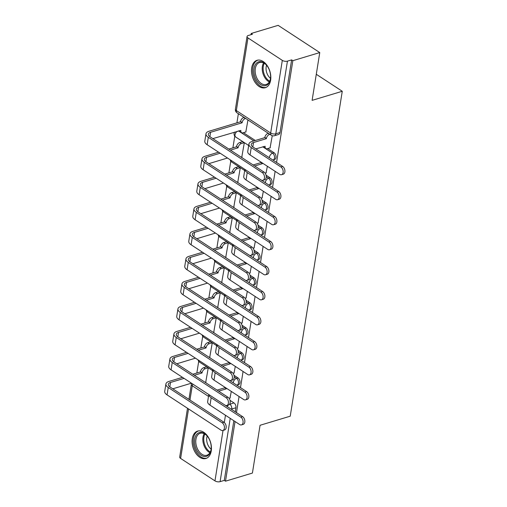 <?xml version="1.0" encoding="UTF-8"?>
<svg xmlns="http://www.w3.org/2000/svg" width="507" height="507" viewBox="0 0 507 507"><rect width="100%" height="100%" fill="white"/><g stroke="black" fill="none" stroke-linecap="round" stroke-linejoin="round"><path stroke-width="0.76" d="M274.629 159.483A3.669 2.345 -106.8 0 0 275.992 157.557A3.669 2.345 -106.8 0 0 274.084 152.759L272.595 153.209A3.669 2.345 73.2 0 1 274.509 158.007A3.669 2.345 73.2 0 1 273.14 159.933L274.629 159.483M270.618 184.504A3.669 2.345 -106.8 0 0 271.986 182.571A3.669 2.345 -106.8 0 0 270.073 177.78L268.583 178.23A3.669 2.345 73.2 0 1 270.497 183.021A3.669 2.345 73.2 0 1 269.135 184.947L270.618 184.504M266.612 209.518A3.669 2.345 -106.8 0 0 267.981 207.591A3.669 2.345 -106.8 0 0 266.067 202.8L264.578 203.244A3.669 2.345 73.2 0 1 266.492 208.041A3.669 2.345 73.2 0 1 265.123 209.968L266.612 209.518M262.607 234.538A3.669 2.345 -106.8 0 0 263.976 232.612A3.669 2.345 -106.8 0 0 262.062 227.814L260.573 228.264A3.669 2.345 73.2 0 1 262.487 233.062A3.669 2.345 73.2 0 1 261.118 234.988L262.607 234.538M258.595 259.552A3.669 2.345 -106.8 0 0 259.964 257.626A3.669 2.345 -106.8 0 0 258.05 252.835L256.567 253.285A3.669 2.345 73.2 0 1 258.475 258.076A3.669 2.345 73.2 0 1 257.112 260.002L258.595 259.552M254.59 284.573A3.669 2.345 -106.8 0 0 255.959 282.646A3.669 2.345 -106.8 0 0 254.045 277.849L252.556 278.299A3.669 2.345 73.2 0 1 254.47 283.096A3.669 2.345 73.2 0 1 253.101 285.023L254.59 284.573M250.585 309.593A3.669 2.345 -106.8 0 0 251.954 307.667A3.669 2.345 -106.8 0 0 250.04 302.869L248.55 303.319A3.669 2.345 73.2 0 1 250.464 308.11A3.669 2.345 73.2 0 1 249.095 310.043L250.585 309.593M246.573 334.607A3.669 2.345 -106.8 0 0 247.942 332.681A3.669 2.345 -106.8 0 0 246.028 327.89L244.545 328.34A3.669 2.345 73.2 0 1 246.459 333.131A3.669 2.345 73.2 0 1 245.09 335.057L246.573 334.607M242.568 359.628A3.669 2.345 -106.8 0 0 243.937 357.701A3.669 2.345 -106.8 0 0 242.023 352.904L240.533 353.354A3.669 2.345 73.2 0 1 242.447 358.151A3.669 2.345 73.2 0 1 241.078 360.078L242.568 359.628M238.563 384.648A3.669 2.345 -106.8 0 0 239.931 382.722A3.669 2.345 -106.8 0 0 238.017 377.924L236.528 378.374A3.669 2.345 73.2 0 1 238.442 383.165A3.669 2.345 73.2 0 1 237.073 385.092L238.563 384.648M192.305 438.599A14.316 9.139 -106.8 0 0 195.765 453.245A14.316 9.139 -106.8 0 0 205.899 458.493A14.316 9.139 -106.8 0 0 211.235 450.983A14.316 9.139 -106.8 0 0 207.775 436.337A14.316 9.139 -106.8 0 0 197.641 431.083A14.316 9.139 -106.8 0 0 192.305 438.599M251.694 67.818A14.316 9.139 -106.8 0 0 255.154 82.464A14.316 9.139 -106.8 0 0 265.288 87.711A14.316 9.139 -106.8 0 0 270.624 80.201A14.316 9.139 -106.8 0 0 267.164 65.555A14.316 9.139 -106.8 0 0 257.03 60.301A14.316 9.139 -106.8 0 0 251.694 67.818M276.556 162.443L292.85 60.682L319.765 52.57L278.14 25.35L251.225 33.462L251.028 34.679M238.372 113.707L236.908 122.846M234.779 136.136L232.897 147.867M230.774 161.15L228.891 172.887M226.762 186.17L224.886 197.901M222.757 211.191L220.881 222.922M218.751 236.205L216.869 247.942M214.74 261.225L212.864 272.956M210.735 286.246L208.859 297.977M206.729 311.26L204.847 322.997M202.718 336.28L200.842 348.011M198.712 361.301L196.836 373.032M319.765 52.57L312.109 100.361L342.269 91.273L290.226 416.19L260.066 425.278L252.41 473.069L225.501 481.181L235.058 421.52M236.477 412.622L239.063 396.506M240.489 387.608L243.068 371.485M244.494 362.587L247.074 346.465M248.5 337.567L251.085 321.451M252.511 312.553L255.091 296.43M256.517 287.532L259.096 271.41M260.522 262.512L263.108 246.396M264.534 237.498L267.113 221.375M268.539 212.477L271.118 196.355M272.544 187.457L275.13 171.341M251.225 33.462L252.435 34.254L248.246 35.515A3.669 1.711 9.1 0 0 247.048 36.523A3.669 1.711 9.1 0 0 247.967 37.917L282.317 60.377A3.669 1.711 9.1 0 0 287.444 61.151L275.808 133.804A3.669 2.345 73.2 0 1 274.439 135.73L278.635 134.463A3.669 2.345 73.2 0 0 280.003 132.536L275.808 133.804A3.669 1.711 9.1 0 1 270.675 133.03L282.317 60.377M292.85 60.682L291.639 59.889L287.444 61.151M229.982 400.308L234.006 402.945L229.817 404.206A3.669 2.345 73.2 0 1 231.731 409.003L231.655 409.466M225.501 481.181L224.284 480.389L220.095 481.65A3.669 1.711 -170.9 0 1 214.962 480.877L180.612 458.417A3.669 1.711 -170.9 0 1 179.693 457.022L187.508 408.255M205.741 382.158L208.257 367.854L206.4 366.865M209.752 357.137L212.262 342.833L210.411 341.845M234.025 373.013L235.305 366.403M213.758 332.117L216.267 317.819L214.417 316.831M238.03 347.992L239.31 341.388M217.763 307.103L220.279 292.799L218.422 291.81M242.035 322.972L243.316 316.368M221.768 282.082L224.284 267.778L222.434 266.79M246.041 297.958L247.321 291.354M225.78 257.062L228.289 242.764L226.439 241.776M250.052 272.937L251.333 266.333M229.785 232.048L232.301 217.744L230.444 216.755M254.058 247.917L255.338 241.313M233.79 207.027L236.306 192.723L234.456 191.735M258.063 222.903L259.343 216.299M237.802 182.013L240.312 167.709L238.461 166.721M262.075 197.882L263.355 191.278M241.807 156.993L244.323 142.689L242.466 141.7M266.08 172.862L267.36 166.258M245.813 131.972L247.961 119.975M270.085 147.848L272.253 135.705M243.404 132.701L255.313 140.49M267.677 148.57L274.084 152.759M266.048 175.149L270.073 177.78M262.043 200.164L266.067 202.8M258.031 225.184L262.062 227.814M254.026 250.198L258.05 252.835M250.021 275.219L254.045 277.849M246.009 300.239L250.04 302.869M242.004 325.253L246.028 327.89M237.998 350.274L242.023 352.904M233.987 375.294L238.017 377.924M316.286 74.282L342.269 91.273M230.013 398.027L231.293 391.423M291.639 59.889L280.003 132.536M235.267 411.83L235.92 407.736A3.669 2.345 -106.8 0 0 234.006 402.945M224.284 480.389L233.841 420.728M208.795 394.541L207.667 401.607A9.265 4.316 9.1 0 0 209.987 405.131L239.659 424.536A4.221 2.693 -106.8 0 0 241.471 424.885A4.221 2.693 -106.8 0 0 243.087 421.399A4.221 2.693 -106.8 0 0 240.844 417.153L242.6 416.627A4.221 2.693 73.2 0 1 244.843 420.867A4.221 2.693 73.2 0 1 243.227 424.359L241.471 424.885M226.414 388.229A3.669 2.25 123.2 0 0 226.337 388.603L224.721 387.817L217.066 390.117M224.721 387.817L224.759 387.576A3.669 2.25 -56.8 0 1 224.835 387.196M218.644 391.151L226.299 388.844M230.248 397.957L229.05 398.318M242.6 416.627L225.285 405.302M208.821 394.56A9.265 4.316 9.1 0 0 211.172 397.754L240.844 417.153M182.507 377.347L168.932 381.435A9.265 4.316 9.1 0 0 165.916 383.983L164.731 391.36A9.265 4.316 9.1 0 0 167.05 394.883L221.001 430.158A4.221 2.693 -106.8 0 0 222.807 430.513A4.221 2.693 -106.8 0 0 224.424 427.021A4.221 2.693 -106.8 0 0 222.18 422.781L223.936 422.249A4.221 2.693 73.2 0 1 226.179 426.495A4.221 2.693 73.2 0 1 224.563 429.98L222.807 430.513M208.212 367.829L205.278 368.709A3.669 2.25 123.2 0 0 202.065 372.734L200.449 371.942L192.793 374.248M223.936 422.249L169.991 386.974A6.883 3.207 -170.9 0 1 168.267 384.357A6.883 3.207 -170.9 0 1 170.51 382.468L184.085 378.38M194.371 375.281L202.027 372.975M172.792 388.806L191.431 383.184M205.158 382.329L205.975 382.088M200.449 371.942L200.487 371.701A3.669 2.25 -56.8 0 1 203.706 367.676L205.278 368.709M206.634 366.795L203.706 367.676M165.916 383.983A9.265 4.316 9.1 0 0 168.235 387.506L222.18 422.781M212.807 369.521L211.673 376.587A9.265 4.316 9.1 0 0 213.998 380.111L243.671 399.516A4.221 2.693 -106.8 0 0 245.477 399.871A4.221 2.693 -106.8 0 0 247.093 396.379A4.221 2.693 -106.8 0 0 244.849 392.139L246.611 391.607A4.221 2.693 73.2 0 1 248.855 395.847A4.221 2.693 73.2 0 1 247.239 399.339L245.477 399.871M230.419 363.215A3.669 2.25 123.2 0 0 230.343 363.589L228.727 362.797L221.077 365.103M228.727 362.797L228.765 362.556A3.669 2.25 -56.8 0 1 228.841 362.182M222.655 366.136L230.305 363.83M234.253 372.937L233.055 373.304M246.611 391.607L229.291 380.282M212.832 369.54A9.265 4.316 9.1 0 0 215.177 372.734L244.849 392.139M216.812 344.507L215.684 351.566A9.265 4.316 9.1 0 0 218.004 355.09L247.676 374.496A4.221 2.693 -106.8 0 0 249.482 374.85A4.221 2.693 -106.8 0 0 251.098 371.358A4.221 2.693 -106.8 0 0 248.855 367.119L250.616 366.593A4.221 2.693 73.2 0 1 252.86 370.832A4.221 2.693 73.2 0 1 251.244 374.318L249.482 374.85M234.424 338.194A3.669 2.25 123.2 0 0 234.348 338.568L232.732 337.776L225.083 340.083M232.732 337.776L232.77 337.535A3.669 2.25 -56.8 0 1 232.846 337.161M226.661 341.116L234.31 338.809M238.265 347.922L237.061 348.284M250.616 366.593L233.296 355.268M216.838 344.519A9.265 4.316 9.1 0 0 219.182 347.713L248.855 367.119M197.255 451.16A12.39 7.909 73.2 0 1 196.108 435.114A12.39 7.909 73.2 0 1 207.135 435.944A12.39 7.909 73.2 0 1 208.447 437.769A12.39 7.909 73.2 0 1 211.127 449.196A12.39 7.909 73.2 0 1 205.671 456.49A12.39 7.909 73.2 0 1 197.255 451.16M207.319 436.166A11.471 7.32 -106.8 0 0 200.221 433.276A11.471 7.32 -106.8 0 0 198.345 450.463A11.471 7.32 -106.8 0 0 206.837 455.242A11.471 7.32 -106.8 0 0 211.159 448.91M211.127 449.113A9.031 5.767 73.2 0 1 208.681 446.356A9.031 5.767 73.2 0 1 207.186 436.014M198.662 430.874A14.221 9.082 -106.8 0 0 196.424 452.155A14.221 9.082 -106.8 0 0 206.869 458.106M256.643 80.379A12.39 7.909 73.2 0 1 255.496 64.332A12.39 7.909 73.2 0 1 266.524 65.162A12.39 7.909 73.2 0 1 267.842 66.987A12.39 7.909 73.2 0 1 270.516 78.414A12.39 7.909 73.2 0 1 265.06 85.708A12.39 7.909 73.2 0 1 256.643 80.379M266.707 65.384A11.471 7.32 -106.8 0 0 259.609 62.494A11.471 7.32 -106.8 0 0 257.733 79.681A11.471 7.32 -106.8 0 0 266.226 84.46A11.471 7.32 -106.8 0 0 270.548 78.129M270.523 78.332A9.031 5.767 73.2 0 1 268.07 75.575A9.031 5.767 73.2 0 1 266.574 65.232M258.05 60.092A14.221 9.082 -106.8 0 0 255.813 81.367A14.221 9.082 -106.8 0 0 266.257 87.324M186.513 352.327L172.944 356.421A9.265 4.316 9.1 0 0 169.921 358.962L168.736 366.339A9.265 4.316 9.1 0 0 171.062 369.863L225.007 405.137A4.221 2.693 -106.8 0 0 226.813 405.492A4.221 2.693 -106.8 0 0 228.429 402.007A4.221 2.693 -106.8 0 0 226.185 397.761L227.947 397.234A4.221 2.693 73.2 0 1 230.191 401.474A4.221 2.693 73.2 0 1 228.575 404.96L226.813 405.492M212.224 342.808L209.29 343.689A3.669 2.25 123.2 0 0 206.07 347.713L204.454 346.921L196.805 349.228M227.947 397.234L174.002 361.954A6.883 3.207 -170.9 0 1 172.279 359.336A6.883 3.207 -170.9 0 1 174.522 357.454L188.091 353.36M198.383 350.261L206.032 347.954M176.797 363.785L195.442 358.17M209.163 357.315L209.98 357.067M204.454 346.921L204.492 346.68A3.669 2.25 -56.8 0 1 207.712 342.662L209.29 343.689M210.646 341.775L207.712 342.662M169.921 358.962A9.265 4.316 9.1 0 0 172.241 362.486L226.185 397.761M190.518 327.313L176.949 331.401A9.265 4.316 9.1 0 0 173.926 333.942L172.748 341.319A9.265 4.316 9.1 0 0 175.067 344.842L229.012 380.123A4.221 2.693 -106.8 0 0 230.824 380.472A4.221 2.693 -106.8 0 0 232.44 376.986A4.221 2.693 -106.8 0 0 230.197 372.746L231.953 372.214A4.221 2.693 73.2 0 1 234.196 376.454A4.221 2.693 73.2 0 1 232.58 379.946L230.824 380.472M216.229 317.788L213.295 318.675A3.669 2.25 123.2 0 0 210.075 322.699L208.459 321.907L200.81 324.214M231.953 372.214L178.008 336.94A6.883 3.207 -170.9 0 1 176.284 334.322A6.883 3.207 -170.9 0 1 178.527 332.434L192.096 328.346M202.388 325.241L210.037 322.94M180.803 338.771L199.447 333.15M213.174 332.294L213.992 332.047M208.459 321.907L208.497 321.666A3.669 2.25 -56.8 0 1 211.717 317.642L213.295 318.675M214.651 316.761L211.717 317.642M173.926 333.942A9.265 4.316 9.1 0 0 176.246 337.466L230.197 372.746M220.818 319.486L219.689 326.552A9.265 4.316 9.1 0 0 222.009 330.076L251.681 349.481A4.221 2.693 -106.8 0 0 253.494 349.83A4.221 2.693 -106.8 0 0 255.11 346.344A4.221 2.693 -106.8 0 0 252.866 342.105L254.622 341.572A4.221 2.693 73.2 0 1 256.865 345.812A4.221 2.693 73.2 0 1 255.249 349.304L253.494 349.83M238.436 313.174A3.669 2.25 123.2 0 0 238.36 313.548L236.744 312.762L229.088 315.062M236.744 312.762L236.782 312.521A3.669 2.25 -56.8 0 1 236.858 312.147M230.666 316.095L238.315 313.789M242.27 322.902L241.072 323.263M254.622 341.572L237.301 330.247M220.843 319.505A9.265 4.316 9.1 0 0 223.194 322.699L252.866 342.105M224.829 294.472L223.695 301.532A9.265 4.316 9.1 0 0 226.014 305.056L255.693 324.461A4.221 2.693 -106.8 0 0 257.499 324.816A4.221 2.693 -106.8 0 0 259.115 321.324A4.221 2.693 -106.8 0 0 256.872 317.084L258.633 316.552A4.221 2.693 73.2 0 1 260.871 320.798A4.221 2.693 73.2 0 1 259.254 324.284L257.499 324.816M242.441 288.16A3.669 2.25 123.2 0 0 242.365 288.534L240.749 287.742L233.1 290.048M240.749 287.742L240.787 287.501A3.669 2.25 -56.8 0 1 240.863 287.127M234.678 291.081L242.327 288.775M246.275 297.888L245.077 298.249M258.633 316.552L241.313 305.227M224.855 294.485A9.265 4.316 9.1 0 0 227.199 297.679L256.872 317.084M228.834 269.451L227.706 276.511A9.265 4.316 9.1 0 0 230.026 280.041L259.698 299.441A4.221 2.693 -106.8 0 0 261.504 299.795A4.221 2.693 -106.8 0 0 263.12 296.31A4.221 2.693 -106.8 0 0 260.877 292.064L262.639 291.538A4.221 2.693 73.2 0 1 264.882 295.777A4.221 2.693 73.2 0 1 263.266 299.263L261.504 299.795M246.446 263.139A3.669 2.25 123.2 0 0 246.37 263.513L244.754 262.721L237.105 265.028M244.754 262.721L244.792 262.48A3.669 2.25 -56.8 0 1 244.868 262.106M238.683 266.061L246.332 263.754M250.287 272.867L249.083 273.229M262.639 291.538L245.318 280.213M228.86 269.464A9.265 4.316 9.1 0 0 231.205 272.658L260.877 292.064M194.53 302.292L180.955 306.386A9.265 4.316 9.1 0 0 177.932 308.928L176.753 316.305A9.265 4.316 9.1 0 0 179.072 319.828L233.017 355.103A4.221 2.693 -106.8 0 0 234.83 355.458A4.221 2.693 -106.8 0 0 236.446 351.966A4.221 2.693 -106.8 0 0 234.202 347.726L235.958 347.194A4.221 2.693 73.2 0 1 238.201 351.44A4.221 2.693 73.2 0 1 236.585 354.925L234.83 355.458M220.234 292.773L217.3 293.654A3.669 2.25 123.2 0 0 214.087 297.679L212.471 296.887L204.815 299.193M235.958 347.194L182.013 311.919A6.883 3.207 -170.9 0 1 180.289 309.302A6.883 3.207 -170.9 0 1 182.533 307.413L196.108 303.325M206.393 300.226L214.043 297.92M184.814 313.751L203.453 308.129M217.18 307.28L217.997 307.033M212.471 296.887L212.509 296.646A3.669 2.25 -56.8 0 1 215.722 292.621L217.3 293.654M218.656 291.74L215.722 292.621M177.932 308.928A9.265 4.316 9.1 0 0 180.258 312.451L234.202 347.726M198.535 277.278L184.966 281.366A9.265 4.316 9.1 0 0 181.943 283.907L180.758 291.284A9.265 4.316 9.1 0 0 183.084 294.808L237.029 330.082A4.221 2.693 -106.8 0 0 238.835 330.437A4.221 2.693 -106.8 0 0 240.451 326.952A4.221 2.693 -106.8 0 0 238.208 322.706L239.969 322.179A4.221 2.693 73.2 0 1 242.213 326.419A4.221 2.693 73.2 0 1 240.597 329.911L238.835 330.437M224.24 267.753L221.312 268.64A3.669 2.25 123.2 0 0 218.092 272.658L216.476 271.866L208.827 274.173M239.969 322.179L186.018 286.899A6.883 3.207 -170.9 0 1 184.295 284.288A6.883 3.207 -170.9 0 1 186.544 282.399L200.113 278.305M210.405 275.206L218.054 272.899M188.819 288.73L207.464 283.115M221.185 282.26L222.003 282.012M216.476 271.866L216.514 271.625A3.669 2.25 -56.8 0 1 219.734 267.607L221.312 268.64M222.668 266.72L219.734 267.607M181.943 283.907A9.265 4.316 9.1 0 0 184.263 287.431L238.208 322.706M202.54 252.258L188.972 256.346A9.265 4.316 9.1 0 0 185.949 258.887L184.77 266.264A9.265 4.316 9.1 0 0 187.089 269.787L241.034 305.068A4.221 2.693 -106.8 0 0 242.84 305.417A4.221 2.693 -106.8 0 0 244.456 301.931A4.221 2.693 -106.8 0 0 242.219 297.691L243.975 297.159A4.221 2.693 73.2 0 1 246.218 301.399A4.221 2.693 73.2 0 1 244.602 304.891L242.84 305.417M228.251 242.733L225.317 243.62A3.669 2.25 123.2 0 0 222.098 247.644L220.482 246.852L212.832 249.159M243.975 297.159L190.03 261.885A6.883 3.207 -170.9 0 1 188.306 259.267A6.883 3.207 -170.9 0 1 190.55 257.379L204.118 253.291M214.41 250.185L222.06 247.885M192.825 263.716L211.47 258.095M225.197 257.239L226.014 256.992M220.482 246.852L220.52 246.611A3.669 2.25 -56.8 0 1 223.739 242.587L225.317 243.62M226.673 241.706L223.739 242.587M185.949 258.887A9.265 4.316 9.1 0 0 188.268 262.411L242.219 297.691M232.84 244.431L231.712 251.497A9.265 4.316 9.1 0 0 234.031 255.021L263.703 274.426A4.221 2.693 -106.8 0 0 265.516 274.775A4.221 2.693 -106.8 0 0 267.132 271.289A4.221 2.693 -106.8 0 0 264.888 267.05L266.644 266.517A4.221 2.693 73.2 0 1 268.887 270.757A4.221 2.693 73.2 0 1 267.271 274.249L265.516 274.775M250.458 238.119A3.669 2.25 123.2 0 0 250.376 238.499L248.76 237.707L241.11 240.014M248.76 237.707L248.804 237.466A3.669 2.25 -56.8 0 1 248.88 237.092M242.688 241.04L250.338 238.734M254.292 247.847L253.094 248.208M266.644 266.517L249.324 255.192M232.865 244.45A9.265 4.316 9.1 0 0 235.216 247.644L264.888 267.05M206.552 227.237L192.977 231.331A9.265 4.316 9.1 0 0 189.954 233.873L188.775 241.25A9.265 4.316 9.1 0 0 191.095 244.773L245.039 280.048A4.221 2.693 -106.8 0 0 246.852 280.403A4.221 2.693 -106.8 0 0 248.468 276.911A4.221 2.693 -106.8 0 0 246.225 272.671L247.98 272.145A4.221 2.693 73.2 0 1 250.224 276.385A4.221 2.693 73.2 0 1 248.607 279.87L246.852 280.403M232.257 217.718L229.322 218.599A3.669 2.25 123.2 0 0 226.103 222.624L224.487 221.832L216.838 224.138M247.98 272.145L194.035 236.864A6.883 3.207 -170.9 0 1 192.311 234.247A6.883 3.207 -170.9 0 1 194.555 232.358L208.13 228.27M218.416 225.171L226.065 222.865M196.836 238.696L215.475 233.074M229.202 232.225L230.02 231.978M224.487 221.832L224.531 221.591A3.669 2.25 -56.8 0 1 227.744 217.566L229.322 218.599M230.679 216.685L227.744 217.566M189.954 233.873A9.265 4.316 9.1 0 0 192.28 237.396L246.225 272.671M236.851 219.417L235.717 226.477A9.265 4.316 9.1 0 0 238.037 230.001L267.715 249.406A4.221 2.693 -106.8 0 0 269.521 249.761A4.221 2.693 -106.8 0 0 271.137 246.269A4.221 2.693 -106.8 0 0 268.894 242.029L270.649 241.497A4.221 2.693 73.2 0 1 272.893 245.743A4.221 2.693 73.2 0 1 271.277 249.229L269.521 249.761M254.463 213.105A3.669 2.25 123.2 0 0 254.387 213.479L252.771 212.687L245.122 214.993M252.771 212.687L252.809 212.446A3.669 2.25 -56.8 0 1 252.885 212.072M246.694 216.026L254.349 213.72M258.297 222.833L257.1 223.194M270.649 241.497L253.335 230.172M236.877 219.43A9.265 4.316 9.1 0 0 239.222 222.624L268.894 242.029M210.557 202.223L196.989 206.311A9.265 4.316 9.1 0 0 193.966 208.852L192.78 216.229A9.265 4.316 9.1 0 0 195.106 219.753L249.051 255.034A4.221 2.693 -106.8 0 0 250.857 255.382A4.221 2.693 -106.8 0 0 252.473 251.897A4.221 2.693 -106.8 0 0 250.23 247.65L251.992 247.124A4.221 2.693 73.2 0 1 254.229 251.364A4.221 2.693 73.2 0 1 252.619 254.856L250.857 255.382M236.262 192.698L233.334 193.585A3.669 2.25 123.2 0 0 230.115 197.603L228.499 196.817L220.849 199.118M251.992 247.124L198.041 211.85A6.883 3.207 -170.9 0 1 196.317 209.233A6.883 3.207 -170.9 0 1 198.567 207.344L212.135 203.25M222.421 200.151L230.077 197.844M200.842 213.675L219.487 208.06M233.207 207.205L234.025 206.957M228.499 196.817L228.537 196.577A3.669 2.25 -56.8 0 1 231.756 192.552L233.334 193.585M234.684 191.665L231.756 192.552M193.966 208.852A9.265 4.316 9.1 0 0 196.285 212.376L250.23 247.65M240.857 194.396L239.722 201.463A9.265 4.316 9.1 0 0 242.048 204.986L271.72 224.386A4.221 2.693 -106.8 0 0 273.527 224.74A4.221 2.693 -106.8 0 0 275.143 221.255A4.221 2.693 -106.8 0 0 272.899 217.009L274.661 216.483A4.221 2.693 73.2 0 1 276.904 220.722A4.221 2.693 73.2 0 1 275.288 224.208L273.527 224.74M258.469 188.084A3.669 2.25 123.2 0 0 258.393 188.458L256.776 187.666L249.127 189.973M256.776 187.666L256.815 187.425A3.669 2.25 -56.8 0 1 256.891 187.051M250.705 191.006L258.355 188.699M262.309 197.812L261.105 198.174M274.661 216.483L257.341 205.158M240.882 194.409A9.265 4.316 9.1 0 0 243.227 197.61L272.899 217.009M214.562 177.203L200.994 181.291A9.265 4.316 9.1 0 0 197.971 183.832L196.792 191.209A9.265 4.316 9.1 0 0 199.112 194.739L253.056 230.013A4.221 2.693 -106.8 0 0 254.863 230.368A4.221 2.693 -106.8 0 0 256.479 226.876A4.221 2.693 -106.8 0 0 254.235 222.636L255.997 222.104A4.221 2.693 73.2 0 1 258.24 226.344A4.221 2.693 73.2 0 1 256.624 229.836L254.863 230.368M240.274 167.684L237.339 168.565A3.669 2.25 123.2 0 0 234.12 172.589L232.504 171.797L224.855 174.104M255.997 222.104L202.052 186.83A6.883 3.207 -170.9 0 1 200.328 184.212A6.883 3.207 -170.9 0 1 202.572 182.324L216.14 178.236M226.433 175.13L234.082 172.83M204.847 188.661L223.492 183.04M237.219 182.184L238.037 181.937M232.504 171.797L232.542 171.556A3.669 2.25 -56.8 0 1 235.761 167.532L237.339 168.565M238.696 166.651L235.761 167.532M197.971 183.832A9.265 4.316 9.1 0 0 200.29 187.356L254.235 222.636M244.862 169.376L243.734 176.442A9.265 4.316 9.1 0 0 246.053 179.966L275.726 199.371A4.221 2.693 -106.8 0 0 277.538 199.72A4.221 2.693 -106.8 0 0 279.154 196.234A4.221 2.693 -106.8 0 0 276.911 191.995L278.666 191.462A4.221 2.693 73.2 0 1 280.91 195.702A4.221 2.693 73.2 0 1 279.294 199.194L277.538 199.72M262.48 163.064A3.669 2.25 123.2 0 0 262.398 163.444L260.782 162.652L253.132 164.959M260.782 162.652L260.82 162.411A3.669 2.25 -56.8 0 1 260.902 162.037M254.71 165.985L262.36 163.685M266.314 172.792L265.11 173.153M278.666 191.462L261.346 180.137M244.887 169.395A9.265 4.316 9.1 0 0 247.232 172.589L276.911 191.995M218.574 152.182L204.999 156.276A9.265 4.316 9.1 0 0 201.976 158.818L200.797 166.195A9.265 4.316 9.1 0 0 203.117 169.718L257.062 204.993A4.221 2.693 -106.8 0 0 258.874 205.348A4.221 2.693 -106.8 0 0 260.49 201.856A4.221 2.693 -106.8 0 0 258.247 197.616L260.002 197.09A4.221 2.693 73.2 0 1 262.246 201.33A4.221 2.693 73.2 0 1 260.63 204.815L258.874 205.348M244.279 142.663L241.345 143.544A3.669 2.25 123.2 0 0 238.125 147.569L236.509 146.776L228.86 149.083M260.002 197.09L206.057 161.809A6.883 3.207 -170.9 0 1 204.334 159.192A6.883 3.207 -170.9 0 1 206.577 157.303L220.152 153.215M230.438 150.116L238.087 147.81M208.859 163.641L227.497 158.019M241.224 157.17L242.042 156.923M236.509 146.776L236.547 146.536A3.669 2.25 -56.8 0 1 239.767 142.518L241.345 143.544M242.701 141.63L239.767 142.518M201.976 158.818A9.265 4.316 9.1 0 0 204.302 162.341L258.247 197.616M269.895 134.317L269.629 134.399A3.669 2.25 123.2 0 0 266.409 138.424L264.793 137.631L251.941 141.504A9.265 4.316 9.1 0 0 248.924 144.045L247.739 151.422A9.265 4.316 9.1 0 0 250.059 154.946L279.737 174.351A4.221 2.693 -106.8 0 0 281.543 174.706A4.221 2.693 -106.8 0 0 283.16 171.214A4.221 2.693 -106.8 0 0 280.916 166.974L282.672 166.442A4.221 2.693 73.2 0 1 284.915 170.688A4.221 2.693 73.2 0 1 283.299 174.174L281.543 174.706M255.801 148.868L265.148 146.282A3.669 2.25 123.2 0 0 265.845 148.538A3.669 2.25 123.2 0 0 267.341 148.671L270.32 147.778M265.845 148.538L264.267 147.505A3.669 2.25 -56.8 0 1 263.602 146.517M264.793 137.631L264.831 137.391A3.669 2.25 -56.8 0 1 268.051 133.366L268.317 133.29M282.672 166.442L252.999 147.043A6.883 3.207 -170.9 0 1 251.276 144.425A6.883 3.207 -170.9 0 1 253.519 142.537L266.371 138.665M248.924 144.045A9.265 4.316 9.1 0 0 251.244 147.569L280.916 166.974M245.622 118.448L245.356 118.53A3.669 2.25 123.2 0 0 242.137 122.548L240.521 121.762L209.004 131.256A9.265 4.316 9.1 0 0 205.988 133.797L204.803 141.174A9.265 4.316 9.1 0 0 207.122 144.698L261.073 179.979A4.221 2.693 -106.8 0 0 262.88 180.327A4.221 2.693 -106.8 0 0 264.496 176.842A4.221 2.693 -106.8 0 0 262.252 172.602L264.008 172.069A4.221 2.693 73.2 0 1 266.251 176.309A4.221 2.693 73.2 0 1 264.635 179.801L262.88 180.327M212.864 138.62L240.876 130.407A3.669 2.25 123.2 0 0 241.573 132.663A3.669 2.25 123.2 0 0 243.068 132.802L246.047 131.902M264.008 172.069L210.063 136.795A6.883 3.207 -170.9 0 1 208.339 134.178A6.883 3.207 -170.9 0 1 210.582 132.289L242.099 122.789M241.573 132.663L239.995 131.636A3.669 2.25 -56.8 0 1 239.329 130.648M240.521 121.762L240.559 121.522A3.669 2.25 -56.8 0 1 243.778 117.497L245.356 118.53M205.988 133.797A9.265 4.316 9.1 0 0 208.307 137.321L262.252 172.602M247.967 37.917L236.332 110.57L270.675 133.03A3.669 2.25 123.2 0 0 271.372 135.287A3.669 3.669 0 0 0 274.439 135.73M229.658 404.104L229.817 404.206A3.669 2.25 -56.8 0 0 229.494 404.326M208.504 396.398L192.254 385.77L189.967 400.036M188.541 408.934L180.612 458.417M214.962 480.877L223.042 430.443M224.309 422.527L225.469 415.252M238.48 130.901L253.823 140.94M262.753 146.776L272.595 153.209A3.669 2.25 123.2 0 0 269.375 157.233A3.669 2.25 -56.8 0 0 269.331 157.715M266.27 176.715L268.583 178.23A3.669 2.25 123.2 0 0 265.37 182.247A3.669 2.25 -56.8 0 0 265.319 182.735M262.265 201.735L264.578 203.244A3.669 2.25 123.2 0 0 261.358 207.268A3.669 2.25 -56.8 0 0 261.314 207.756M258.259 226.749L260.573 228.264A3.669 2.25 123.2 0 0 257.353 232.288A3.669 2.25 -56.8 0 0 257.309 232.77M254.248 251.77L256.567 253.285A3.669 2.25 123.2 0 0 253.348 257.303A3.669 2.25 -56.8 0 0 253.297 257.79M250.243 276.79L252.556 278.299A3.669 2.25 123.2 0 0 249.336 282.323A3.669 2.25 -56.8 0 0 249.292 282.811M246.237 301.804L248.55 303.319A3.669 2.25 123.2 0 0 245.331 307.343A3.669 2.25 -56.8 0 0 245.287 307.825M242.232 326.825L244.545 328.34A3.669 2.25 123.2 0 0 241.326 332.358A3.669 2.25 -56.8 0 0 241.275 332.846M238.22 351.839L240.533 353.354A3.669 2.25 123.2 0 0 237.314 357.378A3.669 2.25 -56.8 0 0 237.27 357.86M234.215 376.859L236.528 378.374A3.669 2.25 123.2 0 0 233.309 382.398A3.669 2.25 -56.8 0 0 233.264 382.88M198.915 360.439A3.669 2.25 123.2 0 0 199.657 362.194A3.669 3.669 0 0 1 198.079 359.894M202.92 335.425A3.669 2.25 123.2 0 0 203.668 337.174A3.669 3.669 0 0 1 202.09 334.873M206.932 310.404A3.669 2.25 123.2 0 0 207.674 312.154A3.669 3.669 0 0 1 206.096 309.859M210.937 285.384A3.669 2.25 123.2 0 0 211.679 287.139A3.669 3.669 0 0 1 210.101 284.839M214.943 260.37A3.669 2.25 123.2 0 0 215.69 262.119A3.669 3.669 0 0 1 214.112 259.818M218.954 235.349A3.669 2.25 123.2 0 0 219.696 237.105A3.669 3.669 0 0 1 218.118 234.804M222.96 210.329A3.669 2.25 123.2 0 0 223.701 212.084A3.669 3.669 0 0 1 222.123 209.784M226.965 185.315A3.669 2.25 123.2 0 0 227.713 187.064A3.669 3.669 0 0 1 226.128 184.77M230.977 160.294A3.669 2.25 123.2 0 0 231.718 162.05A3.669 3.669 0 0 1 230.14 159.749M237.194 131.288A3.669 2.25 123.2 0 0 235.026 134.773A3.669 2.25 123.2 0 0 235.723 137.029A3.669 3.669 0 0 1 234.583 132.08M235.92 407.736L231.731 409.003A3.669 1.711 9.1 0 1 231.141 409.13M230.229 418.364L220.095 481.65M237.029 112.827A3.669 2.25 123.2 0 1 236.332 110.57A3.669 1.711 -170.9 0 1 235.413 109.176A3.669 3.669 0 0 0 237.029 112.827L271.372 135.287M227.193 406.551A3.669 2.25 -56.8 0 1 228.442 405.004M191.665 383.336A3.669 3.669 0 0 0 191.329 384.376A3.669 1.711 -170.9 0 0 192.254 385.77A3.669 2.25 -56.8 0 1 192.844 384.11M226.337 388.603L224.759 387.576M209.987 405.131L211.172 397.754M170.51 382.468L169.813 386.854M200.487 371.701L202.065 372.734M168.235 387.506L167.05 394.883M230.343 363.589L228.765 362.556M213.998 380.111L215.177 372.734M234.348 338.568L232.77 337.535M218.004 355.09L219.182 347.713M209.911 452.694A11.471 7.32 73.2 0 1 205.392 448.34A11.471 7.32 73.2 0 1 204.188 433.707M204.891 434.087A11.091 7.085 -106.8 0 0 206.229 447.935A11.091 7.085 -106.8 0 0 210.291 451.984M269.299 81.912A11.471 7.32 73.2 0 1 264.781 77.552A11.471 7.32 73.2 0 1 263.577 62.919M264.286 63.305A11.091 7.085 -106.8 0 0 265.617 77.153A11.091 7.085 -106.8 0 0 269.68 81.202M174.522 357.454L173.819 361.833M204.492 346.68L206.07 347.713M172.241 362.486L171.062 369.863M178.527 332.434L177.824 336.813M208.497 321.666L210.075 322.699M176.246 337.466L175.067 344.842M238.36 313.548L236.782 312.521M222.009 330.076L223.194 322.699M242.365 288.534L240.787 287.501M226.014 305.056L227.199 297.679M246.37 263.513L244.792 262.48M230.026 280.041L231.205 272.658M182.533 307.413L181.836 311.799M212.509 296.646L214.087 297.679M180.258 312.451L179.072 319.828M186.544 282.399L185.841 286.778M216.514 271.625L218.092 272.658M184.263 287.431L183.084 294.808M190.55 257.379L189.846 261.758M220.52 246.611L222.098 247.644M188.268 262.411L187.089 269.787M250.376 238.499L248.804 237.466M234.031 255.021L235.216 247.644M194.555 232.358L193.851 236.744M224.531 221.591L226.103 222.624M192.28 237.396L191.095 244.773M254.387 213.479L252.809 212.446M238.037 230.001L239.222 222.624M198.567 207.344L197.863 211.723M228.537 196.577L230.115 197.603M196.285 212.376L195.106 219.753M258.393 188.458L256.815 187.425M242.048 204.986L243.227 197.61M202.572 182.324L201.868 186.709M232.542 171.556L234.12 172.589M200.29 187.356L199.112 194.739M262.398 163.444L260.82 162.411M246.053 179.966L247.232 172.589M206.577 157.303L205.874 161.689M236.547 146.536L238.125 147.569M204.302 162.341L203.117 169.718M252.822 146.916L253.519 142.537M269.629 134.399L268.051 133.366M266.409 138.424L264.831 137.391M250.059 154.946L251.244 147.569M210.582 132.289L209.885 136.668M240.559 121.522L242.137 122.548M208.307 137.321L207.122 144.698M212.623 370.668L199.657 362.194M216.628 345.654L203.668 337.174M220.634 320.633L207.674 312.154M224.645 295.613L211.679 287.139M228.651 270.599L215.69 262.119M232.656 245.578L219.696 237.105M236.668 220.558L223.701 212.084M240.673 195.544L227.713 187.064M244.678 170.523L231.718 162.05M248.69 145.503L235.723 137.029M247.048 36.523L235.413 109.176M191.329 384.376L188.934 399.358"/></g></svg>
